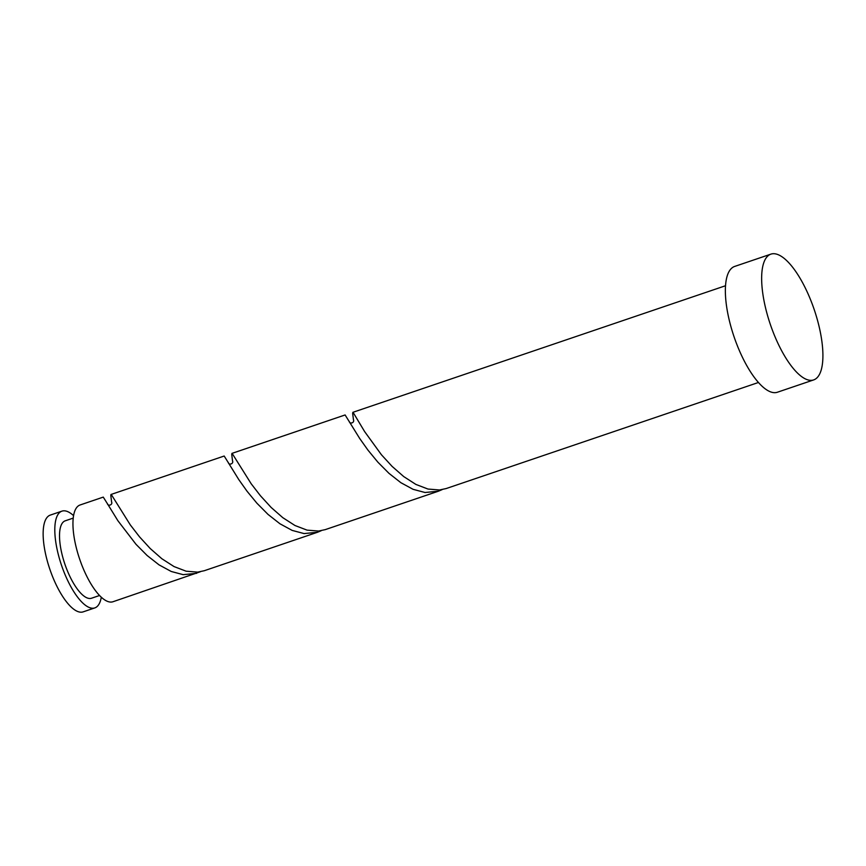 <?xml version="1.0" encoding="UTF-8"?>
<svg xmlns="http://www.w3.org/2000/svg" width="866" height="866" viewBox="0 0 866 866"><rect width="100%" height="100%" fill="white"/><g stroke="black" fill="none" stroke-linecap="round" stroke-linejoin="round"><path stroke-width="1.3" d="M94.805 607.91L83.136 611.872A51.094 17.807 -108.8 0 1 51.256 573.205A51.094 17.807 -108.8 0 1 47.706 516.721A51.094 17.807 -108.8 0 1 50.271 515.108L61.941 511.146A51.094 17.807 71.2 0 0 59.375 512.748A51.094 17.807 71.2 0 0 62.926 569.243A51.094 17.807 71.2 0 0 94.805 607.91A51.094 17.807 71.2 0 0 97.36 606.297A51.094 17.807 71.2 0 0 101.3 597.237M73.588 515.66A51.094 17.807 71.2 0 0 61.941 511.146M73.242 518.095L65.221 520.823A40.875 14.246 71.2 0 0 63.175 522.111A40.875 14.246 71.2 0 0 66.011 567.295A40.875 14.246 71.2 0 0 91.515 598.233L99.536 595.505M813.639 379.925L777.365 392.244A66.422 23.155 -108.8 0 1 735.916 341.983A66.422 23.155 -108.8 0 1 731.305 268.547A66.422 23.155 -108.8 0 1 734.628 266.447L770.913 254.128A66.422 23.155 -108.8 0 1 812.362 304.399A66.422 23.155 -108.8 0 1 816.963 377.836A66.422 23.155 -108.8 0 1 813.639 379.925A66.422 23.155 -108.8 0 1 772.201 329.654A66.422 23.155 -108.8 0 1 767.59 256.217A66.422 23.155 -108.8 0 1 770.913 254.128M758.421 382.491L446.163 488.554L439.517 489.972L427.988 489.052L415.886 484.419L403.74 476.592L392.082 466.373L381.408 454.726L364.618 431.571L353.187 412.53L352.646 413.244L353.501 420.14M108.337 505.192L103.26 497.106L80.073 504.986A51.094 17.807 71.2 0 0 77.518 506.588A51.094 17.807 71.2 0 0 81.068 563.084A51.094 17.807 71.2 0 0 112.948 601.751L200.36 571.744M110.978 494.486L224.186 456.025L238.789 479.602L247.048 491.239L256.921 503.222L268.038 514.415L279.956 523.778L292.156 530.403L304.096 533.586L317.519 532.254L204.311 570.716L197.665 572.123L186.136 571.203L174.034 566.57L161.877 558.754L150.219 548.524L139.556 536.877L130.301 524.904L111.606 495.016L110.978 494.486L110.794 495.395L111.638 502.291M231.904 453.405L345.112 414.955L359.726 438.532L367.985 450.158L377.847 462.141L388.975 473.345L400.893 482.708L413.093 489.322L425.022 492.505L438.445 491.184L325.237 529.635L318.591 531.042L307.062 530.133L294.96 525.5L282.803 517.673L271.145 507.454L260.482 495.807L251.227 483.823L232.261 453.6L231.72 454.314L232.564 461.221M108.402 505.311L117.863 520.683L135.994 544.292L147.112 555.496L159.03 564.859L171.23 571.473L183.17 574.667L196.593 573.335M317.519 532.254L321.286 530.674M438.445 491.184L442.212 489.593M352.83 412.335L725.556 285.726M353.48 419.815C354.746 422.879 349.604 424.383 349.236 421.396M232.553 460.896C233.809 463.949 228.678 465.453 228.31 462.466M111.617 501.966C112.883 505.03 107.752 506.534 107.373 503.547"/></g></svg>
